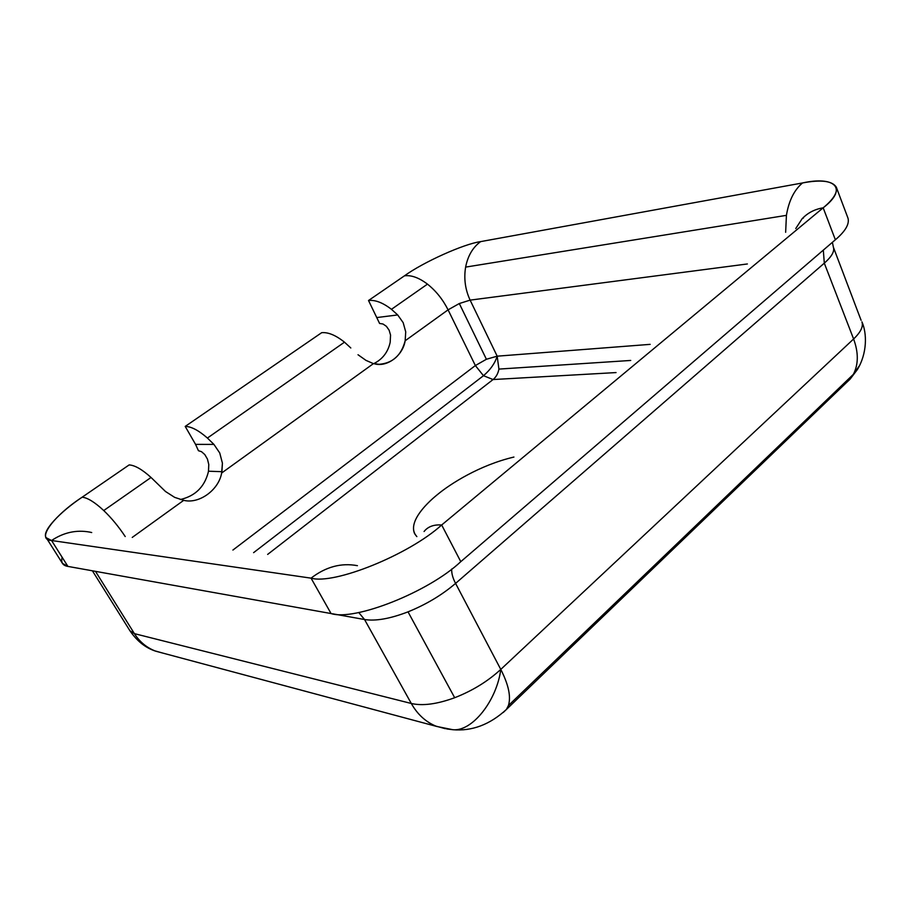 <?xml version="1.0" encoding="UTF-8"?>
<svg xmlns="http://www.w3.org/2000/svg" width="911" height="911" viewBox="0 0 911 911"><rect width="100%" height="100%" fill="white"/><g stroke="black" fill="none" stroke-linecap="round" stroke-linejoin="round"><path stroke-width="1.37" d="M350.803 347.979L344.483 342.172C335.806 335.259 328.211 332.094 321.697 332.674L185.206 426.416C191.185 426.462 198.587 430.345 207.412 438.043L344.483 342.172L350.803 347.979M365.971 360.369L372.519 363.238L365.971 360.369L358.012 354.743M198.439 450.706L201.536 451.697L204.804 454.578L207.435 459.064L208.778 464.508L208.482 471.215L208.778 464.508L207.435 459.064L204.804 454.578L201.536 451.697L198.439 450.706L195.558 444.374L198.439 450.706M208.471 471.215L221.92 471.682L222.421 463.175L219.745 452.983L213.926 444.409L195.558 444.374L185.206 426.416L321.697 332.674C328.211 332.094 335.806 335.259 344.483 342.172L207.412 438.043C198.587 430.345 191.185 426.462 185.206 426.416L195.558 444.374L213.926 444.409L207.412 438.043L213.926 444.409L219.745 452.983L222.421 463.175L221.635 473.014C218.845 489.833 199.179 504.284 183.715 500.333L174.673 497.372L165.517 491.519L151.032 477.466C142.162 469.438 134.862 465.259 129.146 464.917L82.161 497.19C87.638 497.782 94.835 502.234 103.74 510.547L151.032 477.466L165.517 491.519L174.673 497.372L183.715 500.333L132.243 537.422L183.715 500.333C199.179 504.284 218.845 489.833 221.635 473.014L373.567 363.535L221.635 473.014L221.92 471.682L208.471 471.215L208.198 472.536L208.471 471.215M91.715 532.548L89.563 532.07C76.228 529.678 63.554 532.491 51.551 540.508L311.05 578.155C325.796 566.801 341.249 562.645 357.419 565.674C341.249 562.645 325.796 566.801 311.05 578.155L331.069 613.547C354.425 621.313 428.66 592.002 460.784 561.666L835.364 239.775C845.294 231.337 849.507 224.174 848.039 218.321L836.287 187.097C837.63 192.597 833.258 199.509 823.18 207.81C814.889 209.2 807.989 212.719 802.466 218.401L803.388 218.093M424.367 531.124C428.284 526.478 434.057 524.44 441.676 524.987L823.18 207.81L835.364 239.775L823.18 207.81L441.676 524.987L460.784 561.666L441.676 524.987C408.811 554.856 334.03 584.919 311.05 578.155L51.551 540.508L67.915 566.414L331.069 613.547L311.05 578.155C334.03 584.919 408.811 554.856 441.676 524.987C433.841 524.429 427.965 526.604 424.07 531.5M795.77 228.524L802.033 218.856C807.601 212.923 814.65 209.234 823.18 207.81C848.471 188.429 834.84 175.777 802.534 182.952C794.221 189.932 788.846 200.727 786.421 215.349L785.646 232.305L786.421 215.349L465.623 267.105C463.733 278.595 465.225 289.607 470.122 300.129C465.225 289.607 463.733 278.595 465.623 267.105C467.867 255.752 472.877 247.257 480.655 241.609C463.801 243.909 423.376 262.129 404.45 275.828C411.237 274.906 418.912 277.673 427.475 284.13C435.993 290.916 442.86 299.491 448.075 309.842L405.156 340.771L405.725 331.889L403.174 322.653L397.697 314.944L403.174 322.653L405.725 331.889L405.156 340.771L448.075 309.842L459.315 303.534L470.122 300.129L747.373 263.962L470.122 300.129L497.178 356.178C494.958 363.307 490.391 369.809 483.479 375.696L475.36 365.55L486.406 359.264L459.315 303.534L486.406 359.264L497.178 356.178L498.921 369.092L497.178 356.178L650.169 344.358L497.178 356.178L470.122 300.129L459.315 303.534L448.075 309.842C442.86 299.491 435.993 290.916 427.475 284.13L391.457 309.319L397.697 314.944L377.177 317.506L397.697 314.944L391.457 309.319C382.848 302.668 375.195 299.73 368.522 300.505L379.591 323.462L382.973 323.997L386.401 326.32L389.122 330.203L390.546 335.043L390.193 342.251C388.04 352.067 382.597 359.185 373.84 363.603C382.597 359.185 388.04 352.067 390.193 342.251L390.546 335.043L389.122 330.203L386.401 326.32L382.973 323.997L379.591 323.462L368.522 300.505L404.45 275.828L368.522 300.505C375.195 299.73 382.848 302.668 391.457 309.319L427.475 284.13C418.912 277.673 411.237 274.906 404.45 275.828C423.376 262.129 463.801 243.909 480.655 241.609C472.877 247.257 467.867 255.752 465.623 267.105L786.421 215.349C788.846 200.727 794.221 189.932 802.534 182.952L480.655 241.609L802.534 182.952C820.913 179.467 832.164 180.845 836.287 187.097M155.679 651.171C145.646 647.96 137.06 641.162 129.931 630.765L134.418 633.646L95.484 571.356L134.418 633.646C139.69 641.948 146.808 647.801 155.77 651.206L162.682 653.05L154.859 650.853C146.284 647.368 139.474 641.64 134.418 633.646L129.931 630.765L92.41 570.798M861.1 320.308L833.394 247.257C834.749 251.311 831.72 256.606 824.307 263.165L455.58 583.393C441.903 595.065 426.052 604.551 408.026 611.85L454.68 697.724C472.376 690.811 487.749 681.382 500.777 669.414L455.58 583.393L500.777 669.414C496.871 700.263 472.399 731.852 452.767 729.7L446.675 728.937L452.767 729.7C472.399 731.852 496.871 700.263 500.777 669.414C508.589 684.73 511.139 696.767 508.418 705.535C511.139 696.767 508.589 684.73 500.777 669.414C487.749 681.382 472.376 690.811 454.68 697.724C437.064 704.169 422.602 706.093 411.294 703.474C417.363 714.224 425.517 721.751 435.754 726.078L445.388 728.709M503.236 712.493L506.414 709.453L508.418 705.535L506.414 709.453L503.236 712.493M845.92 383.11L850.179 379.022L853.368 374.341L508.418 705.535L853.368 374.341L849.781 379.477L845.92 383.11M859.756 365.254L853.368 374.341L859.756 365.254M498.921 369.092L630.719 360.449L498.921 369.092C498.055 373.59 496.108 377.074 493.056 379.545C496.108 377.074 498.055 373.59 498.921 369.092M483.479 375.696L493.056 379.545L483.479 375.696L253.6 552.658L483.479 375.696C490.391 369.809 494.958 363.307 497.178 356.178L486.406 359.264L475.36 365.55L232.909 550.062L475.36 365.55L483.479 375.696M448.075 309.842L475.36 365.55L448.075 309.842M267.652 554.412L493.056 379.545L616.052 372.576L493.056 379.545L267.652 554.412M416.862 536.613C405.828 524.816 424.572 504.842 437.496 494.548C450.148 483.992 479.414 465.202 513.929 457.049C479.414 465.202 450.148 483.992 437.496 494.548C425.539 504.204 408.993 521.274 414.653 533.732L416.862 536.613M861.931 321.856C863.503 326.468 860.724 332.185 853.607 338.983C858.595 352.614 858.515 364.4 853.368 374.341C858.515 364.4 858.595 352.614 853.607 338.983L500.777 669.414L853.607 338.983C860.724 332.185 863.503 326.468 861.931 321.856C867.101 333.335 867.249 353.4 857.342 369.627L850.214 378.987M155.77 651.206L436.676 726.431C426.041 722.229 417.58 714.577 411.294 703.474L134.418 633.646L411.294 703.474C422.602 706.093 437.064 704.169 454.68 697.724L408.026 611.85C390.113 618.74 375.617 621.291 364.548 619.526L411.294 703.474L364.548 619.526L332.469 613.775L364.548 619.526L358.695 612.477L364.548 619.526C375.617 621.291 390.113 618.74 408.026 611.85C426.052 604.551 441.903 595.065 455.58 583.393C452.835 578.28 451.526 573.497 451.662 569.045C451.526 573.497 452.835 578.28 455.58 583.393L824.307 263.165L853.607 338.983L824.307 263.165L823.316 250.138L824.307 263.165C831.777 256.549 834.795 251.208 833.349 247.166M835.364 239.775L460.784 561.666C428.66 592.002 354.425 621.313 331.069 613.547L67.915 566.414C62.7 565.572 60.786 562.531 62.164 557.304M46.256 537.763L62.46 563.374L67.915 566.414L51.551 540.508L46.256 537.763C41.075 531.682 60.08 511.902 82.161 497.19L129.146 464.917C134.862 465.259 142.162 469.438 151.032 477.466L103.74 510.547C111.438 517.915 118.601 526.581 125.217 536.545C118.601 526.581 111.438 517.915 103.74 510.547C94.835 502.234 87.638 497.782 82.161 497.19C53.567 515.877 35.427 539.984 51.551 540.508C63.554 532.491 76.228 529.678 89.563 532.07L91.567 532.514M405.156 340.771C402.821 355.985 386.412 368.033 373.567 363.535L378.999 364.309C392.618 363.261 401.341 355.415 405.156 340.771M208.198 472.536C204.337 487.123 195.034 496.119 180.298 499.535C195.034 496.119 204.337 487.123 208.198 472.536M436.779 726.466L452.767 729.7C472.023 731.374 489.902 724.621 506.414 709.453L850.179 379.022M833.394 247.257L832.392 242.326"/></g></svg>
